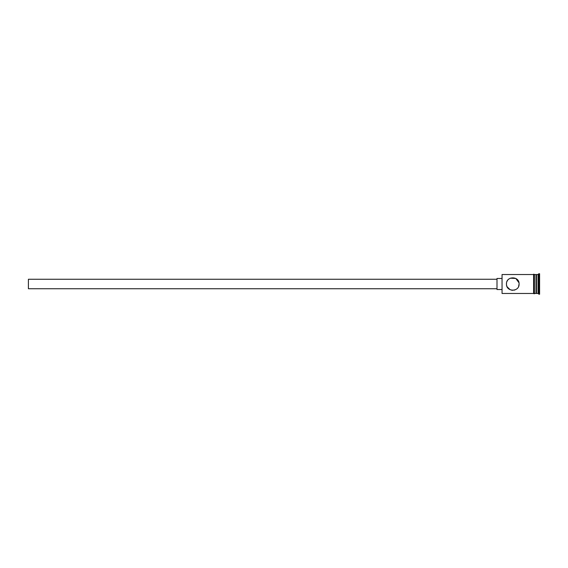 <?xml version="1.0" encoding="UTF-8"?>
<svg xmlns="http://www.w3.org/2000/svg" width="568" height="568" viewBox="0 0 568 568"><rect width="100%" height="100%" fill="white"/><g stroke="black" fill="none" stroke-linecap="round" stroke-linejoin="round"><path stroke-width="0.85" d="M502.048 293.464L502.048 274.536L502.048 293.464L533.608 293.464M507.586 280.407L507.039 281.373M506.564 282.914L506.464 284C506.081 292.151 519.464 292.158 519.088 284C519.464 275.835 506.081 275.856 506.464 284M497 288.736L28.4 288.736L28.4 279.264L497 279.264M501.736 289.524L497 289.524L497 278.476L501.736 278.476M508.325 279.527L509.311 278.725M510.327 278.185L515.794 278.455L518.96 282.743M535.972 275.004L536.448 274.536L536.448 293.464L538.024 293.464L539.6 294.252L539.6 273.748L538.812 273.748L538.812 294.252M536.448 274.536L538.024 274.536L538.024 293.464M519.088 284L518.605 286.428M515.197 289.829L514.04 290.184M512.798 290.312L511.463 290.17M510.192 289.758L507.117 286.797M507.018 286.577L506.62 285.385M534.396 274.536L535.972 274.536L535.972 293.464L534.396 293.464M533.608 293.542L533.608 274.458C533.522 274.103 533.785 274.103 534.396 274.458L534.396 293.542C534.474 293.897 534.211 293.897 533.608 293.542M506.514 284.795L506.464 284.064M535.972 292.996L536.448 293.464M502.048 274.536L533.608 274.536M538.024 274.536L538.812 273.748"/></g></svg>
